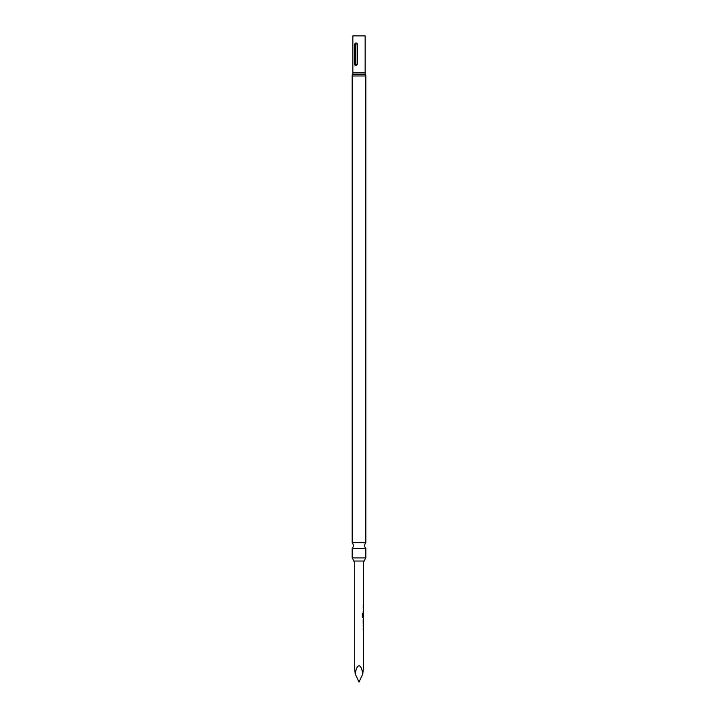 <?xml version="1.0" encoding="UTF-8"?>
<svg xmlns="http://www.w3.org/2000/svg" width="718" height="718" viewBox="0 0 718 718"><rect width="100%" height="100%" fill="white"/><g stroke="black" fill="none" stroke-linecap="round" stroke-linejoin="round"><path stroke-width="1.08" d="M352.161 557.913A4.389 4.389 0 0 1 353.292 561.036L364.708 561.036A4.389 4.389 0 0 1 365.839 557.913L352.161 557.913L352.161 548.543L365.839 548.543A4.389 4.389 0 0 1 365.839 542.646L352.161 542.646A4.389 4.389 0 0 1 352.161 548.543M363.353 625.89L363.389 624.965L363.129 625.827M363.353 628.986L363.389 629.91L363.129 629.049M363.335 618.979L363.335 623.924M363.173 622.937L363.182 619.903L363.344 622.937M363.353 616.915L362.841 616.852L362.841 613.208L362.312 613.208L362.312 617.076L363.389 617.938L363.389 618.979M363.129 616.493L363.129 613.854M363.389 617.938L363.129 617.076M363.353 607.931L363.389 607.006L363.129 607.868M363.353 611.027L363.389 611.951L363.129 611.09M363.389 607.006L363.389 561.036M354.611 561.036L354.611 667.919L355.204 673.915C356.083 668.682 357.349 665.954 359 665.73C360.651 665.954 361.917 668.682 362.796 673.915L363.389 667.919L363.389 629.91M365.839 548.543L365.839 557.913M357.573 44.669L357.573 63.974L356.011 65.724L355.114 65.419L354.539 63.974L354.539 44.669L355.132 43.206L356.074 42.927L357.376 43.852L357.142 44.669C356.568 43.511 355.993 43.511 355.419 44.669L355.419 63.974C355.993 65.132 356.568 65.132 357.142 63.974L357.142 44.669M365.839 542.646L365.839 75.973A3.509 3.509 0 0 0 365.489 74.448A3.509 3.509 0 0 1 365.139 72.913L365.139 35.9L352.861 35.9L352.861 72.913L365.139 72.913M365.839 75.973L352.161 75.973A3.509 3.509 0 0 1 352.511 74.448A3.509 3.509 0 0 0 352.861 72.913M352.161 75.973L352.161 542.646M355.204 673.915L359 682.1L362.796 673.915M362.689 616.852L362.689 613.208M365.489 74.448L352.511 74.448M355.419 44.669L354.539 44.669M354.539 63.974L355.419 63.974M363.389 607.931L363.389 611.027M363.389 611.951L363.389 612.992M363.389 613.809L363.389 616.915M363.389 619.903L363.389 623M363.389 623.924L363.389 624.965M363.389 625.89L363.389 628.986M363.209 605.041L363.209 605.965M363.209 607.006L363.209 607.931M363.209 611.027L363.209 611.951M363.209 613.235L363.209 613.809M363.209 616.915L363.209 617.938M363.209 619.221L363.209 619.903M363.209 623L363.209 623.682M363.209 624.965L363.209 625.89M363.209 628.986L363.209 629.91"/></g></svg>
